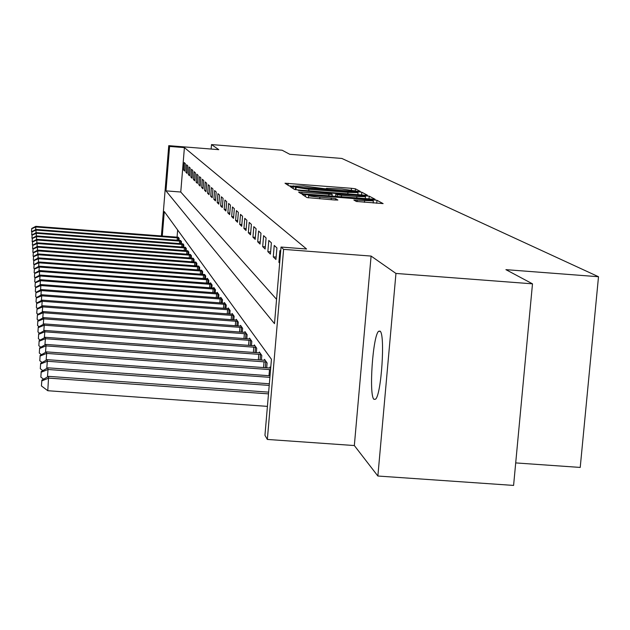 <?xml version="1.0" encoding="UTF-8"?>
<svg xmlns="http://www.w3.org/2000/svg" width="630" height="630" viewBox="0 0 630 630"><rect width="100%" height="100%" fill="white"/><g stroke="black" fill="none" stroke-linecap="round" stroke-linejoin="round"><path stroke-width="0.94" d="M358.1 191.378L360.273 191.402L355.422 188.819L351.461 188.307L285.012 183.236L288.871 185.779L291.635 186.141L303.558 185.976L324.907 188.764L327.127 188.819L326.498 188.323L341.877 189L358.1 191.378M380.024 331.12L378.646 331.27C372.842 335.436 368.707 395.356 373.96 399.349L375.582 399.192C381.418 394.451 385.371 333.75 380.024 331.12M356.312 201.45L383.119 203.608L376.984 200.301L372.747 199.734L302.132 194.379L306.999 197.584L334.514 199.978L337.877 200.049L335.546 198.623L319.89 197.159C312.756 196.536 309.007 195.993 308.637 195.528L317.591 195.725L361.966 199.214C369.219 199.844 373.015 200.395 373.362 200.868L353.847 200.009L356.312 201.45M532.492 283.831L513.592 485.423L377.866 476.028L395.955 273.444L532.492 283.831L505.906 269.648L598.5 276.727L341.862 158.453L289.768 154.295L282.145 150.231L211.507 144.577L218.775 149.656L168.753 145.664L169.596 146.428L184.409 147.609L306.574 249.007L281.035 247.047L283.61 249.37L267.348 439.441L264.947 435.306L271.443 359.265L164.28 211.562L162.288 236.053M395.955 273.444L371.094 256.071L283.61 249.37M364.266 195.174L367.416 195.206L361.817 192.221L357.777 191.693L290.091 186.543L294.549 189.472L298.589 190.008L364.266 195.174M368.983 199.033L369.235 196.174L375.086 199.285M301.809 193.678L301.935 192.166L298.62 192.087L300.636 193.441L304.77 193.993L375.102 199.34M301.935 192.166L328.923 194.284L332.183 194.363L330.703 193.457L298.171 190.362L369.235 196.174M211.507 144.577L211.137 149.05M184.409 147.609L180.763 192.024L276.57 299.329M183.574 169.99L184.7 171.084L185.314 163.587L184.18 162.548L183.574 169.99L184.779 170.084M185.937 172.281L187.094 173.4L187.716 165.8L186.559 164.729L185.937 172.281L187.181 172.376M188.37 174.636L189.559 175.794L190.197 168.076L189 166.974L188.37 174.636L189.646 174.738M190.874 177.061L192.103 178.251L192.741 170.423L191.512 169.289L190.874 177.061L192.189 177.164M193.449 179.558L194.717 180.786L195.371 172.84L194.103 171.675L193.449 179.558L194.804 179.668M196.103 182.133L197.411 183.393L198.072 175.329L196.765 174.124L196.103 182.133L197.505 182.243M198.844 184.779L200.182 186.086L200.86 177.896L199.513 176.66L198.844 184.779L200.285 184.897M201.663 187.512L203.049 188.858L203.734 180.542L202.348 179.266L201.663 187.512L203.151 187.63M204.577 190.331L206.002 191.717L206.703 183.275L205.27 181.952L204.577 190.331L206.105 190.457M207.577 193.245L209.058 194.678L209.766 186.094L208.286 184.732L207.577 193.245L209.16 193.371M210.68 196.245L212.208 197.726L212.932 189.008L211.397 187.598L210.68 196.245L212.318 196.379M213.885 199.356L215.46 200.883L216.2 192.016L214.617 190.559L213.885 199.356L215.578 199.482M217.192 202.561L218.823 204.144L219.579 195.127L217.941 193.623L217.192 202.561L218.949 202.702M220.626 205.884L222.311 207.514L223.075 198.348L221.382 196.788L220.626 205.884L222.437 206.026M224.17 209.317L225.91 211.011L226.69 201.679L224.941 200.064L224.17 209.317L226.044 209.459M227.839 212.869L229.651 214.625L230.446 205.128L228.627 203.459L227.839 212.869L229.785 213.019M231.643 216.555L233.517 218.374L234.328 208.703L232.446 206.971L231.643 216.555L233.659 216.712M235.589 220.374L237.534 222.264L238.361 212.42L236.407 210.617L235.589 220.374L237.675 220.539M239.676 224.343L241.7 226.296L242.542 216.263L240.51 214.397L239.676 224.343L241.849 224.508M243.928 228.454L246.023 230.486L246.881 220.264L244.779 218.327L243.928 228.454L246.18 228.627M248.338 232.73L250.519 234.84L251.401 224.422L249.212 222.406L248.338 232.73L250.685 232.911M252.929 237.171L255.197 239.368L256.095 228.745L253.819 226.65L252.929 237.171L255.363 237.36M257.702 241.802L260.064 244.086L260.985 233.242L258.615 231.06L257.702 241.802L260.237 241.991M262.671 246.614L265.135 249L266.073 237.927L263.608 235.659L262.671 246.614L265.317 246.818M267.852 251.638L270.42 254.118L271.38 242.818L268.805 240.447L267.852 251.638L270.616 251.843M273.262 256.875L275.94 259.466L276.924 247.921L274.231 245.44L273.262 256.875L276.145 257.087M280.665 251.362L279.901 250.661L278.901 262.34L279.665 263.072M177.652 229.982L177.061 237.179M178.054 237.242L179.172 238.376L179.007 240.4M180.33 240.487L181.487 241.66L181.314 243.739M183.023 243.841L183.865 245.031L183.684 247.173M185.094 247.259L186.315 248.496L186.133 250.709M187.575 250.795L188.835 252.071L188.646 254.347M190.134 254.441L191.433 255.756L191.237 258.103M193.166 258.213L194.111 259.552L193.914 261.97M195.898 262.088L196.875 263.466L196.67 265.962M198.718 266.08L199.726 267.506L199.513 270.081M201.624 270.199L202.663 271.672L202.443 274.334M204.632 274.459L205.703 275.979L205.475 278.728M207.278 278.838L207.325 278.279L208.845 280.429L208.601 283.272M210.467 283.39L210.514 282.799L212.089 285.028L211.845 287.965M213.767 288.091L213.814 287.485L215.444 289.784L215.192 292.832M217.185 292.95L217.232 292.328L218.917 294.714L218.657 297.864M220.72 297.99L220.776 297.344L222.516 299.809L222.24 303.077M224.382 303.211L224.438 302.534L226.249 305.101L225.965 308.487M228.186 308.621L228.241 307.92L230.115 310.582L229.816 314.094M232.123 314.236L232.186 313.512L234.132 316.268L233.825 319.914M236.211 320.064L236.274 319.315L238.298 322.174L237.975 325.97M240.463 326.12L240.526 325.34L242.629 328.317L242.298 332.254M244.881 332.419L244.944 331.6L247.133 334.695L246.787 338.798M249.472 338.971L249.543 338.121L251.819 341.342L251.457 345.618M254.26 345.791L254.331 344.901L256.701 348.264L256.323 352.713M259.245 352.902L259.324 351.973L261.789 355.477L261.395 360.124M264.442 360.313L264.529 359.352L267.104 363.006L266.687 367.857M269.868 368.062L269.955 367.046L270.687 368.085M515.702 462.916L580.222 467.428L598.5 276.727M371.094 256.071L354.336 445.544L377.866 476.028M354.336 445.544L267.348 439.441M169.596 146.428L165.974 190.866L274.491 323.647L281.035 247.047M161.382 235.982L168.753 145.664M180.763 192.024L165.974 190.866M278.901 262.34L279.72 262.403M357.312 192.103L295.541 187.212L308.905 189.291L347.933 192.363L358.045 192.615L357.312 192.103M356.863 196.481L365.471 196.694C365.116 196.237 361.407 195.702 354.351 195.095L335.845 193.859L337.334 194.725L341.468 195.276L356.863 196.481L356.73 198.072M178.377 237.258L35.8 226.343L35.847 226.957L178.873 237.959M31.728 228.47L31.516 231.706L31.728 228.47L35.8 226.343M31.744 228.714L35.847 226.957L35.642 229.666M31.91 231.99L31.516 231.706M180.668 240.502L36.06 229.446L36.115 230.076L181.18 241.227M31.941 231.604L31.721 234.895L31.941 231.604L36.06 229.446M31.957 231.864L36.115 230.076L35.902 232.872M32.122 235.187L31.721 234.895M182.645 243.826L36.335 232.643L36.39 233.289L183.55 244.582M32.154 234.832L31.933 238.171L32.154 234.832L36.335 232.643M32.169 235.1L36.39 233.289L36.17 236.163M32.35 238.479L31.933 238.171M185.448 247.275L36.619 235.935L36.674 236.604L185.992 248.039M32.374 238.156L32.146 241.55L32.374 238.156L36.619 235.935M32.39 238.431L36.674 236.604L36.446 239.557M32.579 241.865L32.146 241.55M187.945 250.811L36.91 239.321L36.965 240.006L188.504 251.606M32.595 241.581L32.374 245.031L32.595 241.581L36.91 239.321M32.618 241.865L36.965 240.006L36.729 243.062M32.815 245.353L32.374 245.031M190.512 254.457L37.202 242.81L37.264 243.519L191.087 255.268M32.831 245.109L32.602 248.614L32.831 245.109L37.202 242.81M32.847 245.401L37.264 243.519L37.02 246.661M33.059 248.945L32.602 248.614M192.764 258.198L37.509 246.409L37.572 247.141L193.756 259.056M33.075 248.748L32.839 252.307L33.075 248.748L37.509 246.409M33.091 249.039L37.572 247.141L37.32 250.378M33.311 252.654L32.839 252.307M195.489 262.072L37.831 250.118L37.894 250.874L196.505 262.954M33.319 252.496L33.083 256.119L33.319 252.496L37.831 250.118M33.343 252.803L37.894 250.874L37.635 254.221M33.571 256.473L33.083 256.119M198.3 266.065L38.154 253.945L38.225 254.725L199.348 266.97M33.579 256.363L33.335 260.048L33.579 256.363L38.154 253.945M33.595 256.678L38.225 254.725L37.958 258.174M33.839 260.411L33.335 260.048M201.206 270.183L38.493 257.891L38.564 258.694L202.277 271.128M33.839 260.355L33.595 264.104L33.839 260.355L38.493 257.891M33.862 260.686L38.564 258.694L38.288 262.269M204.199 274.444L38.84 261.97L34.114 264.482L33.862 268.293L34.138 264.82L33.595 264.104M38.84 261.97L38.91 262.805L205.301 275.412M34.138 264.82L38.91 262.805L38.627 266.49M34.437 268.719L33.862 268.293M207.735 278.854L39.202 266.191L39.273 267.049L208.428 279.846M34.398 268.742L34.146 272.625L34.398 268.742L39.202 266.191M34.414 269.089L39.273 267.049L38.981 270.861M34.784 273.097L34.146 272.625M210.94 283.405L39.572 270.546L39.651 271.435L211.656 284.421M34.689 273.152L34.429 277.106L34.689 273.152L39.572 270.546M34.713 273.507L39.651 271.435L39.343 275.381M35.138 277.625L34.429 277.106M214.255 288.107L39.958 275.05L40.037 275.971L215.003 289.162M34.989 277.712L34.729 281.736L34.989 277.712L39.958 275.05M35.012 278.082L40.037 275.971L39.721 280.059M35.508 282.311L34.729 281.736M217.689 292.966L40.359 279.72L40.438 280.673L218.46 294.06M35.296 282.429L35.036 286.532L35.296 282.429L40.359 279.72M35.327 282.815L40.438 280.673L40.115 284.91M35.894 287.17L35.036 286.532M221.24 298.006L40.769 284.555L40.855 285.54L222.043 299.14M35.619 287.311L35.351 291.501L35.619 287.311L40.769 284.555M35.65 287.713L40.855 285.54L40.517 289.934M36.296 292.194L35.351 291.501M224.926 303.227L41.202 289.564L41.289 290.587L225.753 304.4M35.957 292.383L35.682 296.651L35.957 292.383L41.202 289.564M35.981 292.793L41.289 290.587L40.934 295.139M36.713 297.407L35.682 296.651M228.745 308.637L41.643 294.753L41.737 295.816L229.603 309.858M36.304 297.636L36.028 301.99L36.304 297.636L41.643 294.753M36.335 298.061L41.737 295.816L41.367 300.541M37.154 302.817L36.028 301.99M232.706 314.252L42.108 300.148L42.202 301.25L233.596 315.52M36.666 303.085L36.383 307.527L36.666 303.085L42.108 300.148M36.697 303.526L42.202 301.25L41.816 306.156M37.611 308.432L36.383 307.527M236.817 320.079L42.58 305.747L42.683 306.889L237.746 321.394M37.036 308.747L36.753 313.283L37.036 308.747L42.58 305.747M37.068 309.204L42.683 306.889L42.281 311.992M38.084 314.268L36.753 313.283M241.093 326.135L43.084 311.559L43.179 312.748L242.054 327.498M37.43 314.63L37.138 319.26L37.43 314.63L43.084 311.559M37.461 315.11L43.179 312.748L42.769 318.063M38.587 320.339L37.138 319.26M245.535 332.435L43.596 317.607L43.706 318.851L246.535 333.853M37.831 320.741L37.54 325.482L37.831 320.741L43.596 317.607M37.863 321.245L43.706 318.851L43.273 324.371M39.107 326.647L37.54 325.482M250.157 338.987L44.139 323.907L44.25 325.198L251.197 340.46M38.257 327.112L37.95 331.955L38.257 327.112L44.139 323.907M38.288 327.632L44.25 325.198L43.793 330.955M39.651 333.223L37.95 331.955M254.969 345.807L44.698 330.459L44.809 331.805L256.056 347.343M38.69 333.743L38.383 338.696L38.69 333.743L44.698 330.459M38.729 334.286L44.809 331.805L44.344 337.814M40.225 340.074L38.383 338.696M259.985 352.918L45.281 337.302L45.399 338.704L261.119 354.517M39.147 340.657L38.84 345.728L39.147 340.657L45.281 337.302M39.186 341.224L45.399 338.704L44.911 344.972M40.824 347.217L38.84 345.728M265.222 360.336L45.888 344.429L46.014 345.894L266.403 362.006M39.627 347.878L39.304 353.068L39.627 347.878L45.888 344.429M39.666 348.469L46.014 345.894L45.502 352.446M41.462 354.682L39.304 353.068M270.68 368.077L46.525 351.879L46.659 353.414L270.553 369.66M40.123 355.414L39.8 360.738L40.123 355.414L46.525 351.879M40.163 356.029L46.659 353.414L46.124 360.266M42.123 362.478L39.8 360.738M270.034 375.787L47.195 359.667L47.329 361.273L269.9 377.354M40.643 363.297L40.312 368.747L40.643 363.297L47.195 359.667M40.69 363.943L47.329 361.273L46.77 368.44M42.824 370.637L40.312 368.747M269.349 383.772L47.888 367.818L48.03 369.495L269.207 385.418M41.194 371.543L40.855 377.134L41.194 371.543L47.888 367.818M41.233 372.22L48.03 369.495L47.447 377.016M43.565 379.173L40.855 377.134M268.632 392.143L48.62 376.354L47.785 390.718L267.419 406.374M41.808 380.89L41.415 385.922L41.808 380.89L48.77 378.11L268.49 393.868M41.761 380.181L48.62 376.354M47.785 390.718L41.415 385.922M326.505 188.85L326.537 188.457M293.336 186.236L293.367 185.842M288.028 185.228L288.193 183.314M351.32 189.992L351.461 188.307M355.233 190.984L355.422 188.819M293.155 188.567L293.32 186.622M357.722 192.323L357.777 191.693M361.573 194.969L361.817 192.221M295.344 189.654L295.549 187.244L295.328 189.654M295.911 189.74L296.1 187.59M308.771 190.811L308.905 189.291M347.799 193.882L347.933 192.363M328.781 195.875L328.923 194.284M332.01 196.135L332.168 194.371L332.034 196.135M365.03 196.418L365.101 195.631M335.617 196.418L335.845 193.859L335.601 196.41M337.176 196.536L337.334 194.725M341.334 196.867L341.468 195.276M357.021 201.616L357.155 200.08M364.447 202.325L364.597 200.663M319.749 198.82L319.89 197.159M331.175 199.718L331.317 198.056M335.42 200.041L335.546 198.623M305.314 196.481L305.487 194.449M372.676 200.521L372.747 199.734M376.724 203.285L376.984 200.301M177.164 240.258L177.361 237.817M178.29 240.345L178.487 237.919M179.44 243.597L179.644 241.077M180.582 243.684L180.786 241.18M181.779 247.023L181.991 244.432M182.936 247.118L183.149 244.542M184.188 250.559L184.409 247.889M185.37 250.645L185.582 248M186.669 254.197L186.897 251.449M187.866 254.292L188.094 251.559M189.228 257.946L189.457 255.111M190.441 258.04L190.669 255.229M191.859 261.812L192.103 258.891M193.095 261.907L193.331 259.009M194.576 265.805L194.827 262.789M195.828 265.899L196.08 262.907M197.379 269.916L197.639 266.805M198.655 270.018L198.907 266.923M200.277 274.168L200.537 270.955M201.569 274.27L201.828 271.073M203.262 278.562L203.537 275.239M204.577 278.657L204.852 275.365M206.349 283.098L206.632 279.665M207.68 283.201L207.971 279.791M209.538 287.792L209.829 284.24M210.9 287.894L211.192 284.366M212.838 292.651L213.145 288.973M214.224 292.753L214.523 289.107M216.255 297.683L216.57 293.871M217.657 297.785L217.972 294.005M219.791 302.896L220.122 298.943M221.225 302.998L221.547 299.085M223.453 308.298L223.792 304.203M224.91 308.409L225.249 304.345M227.249 313.905L227.611 309.653M228.737 314.016L229.092 309.795M231.194 319.725L231.564 315.315M232.706 319.835L233.076 315.457M235.289 325.765L235.675 321.182M236.833 325.883L237.211 321.332M239.542 332.049L239.943 327.285M241.109 332.168L241.511 327.435M243.96 338.593L244.377 333.632M245.566 338.712L245.983 333.79M248.559 345.405L249 340.239M250.197 345.523L250.63 340.397M253.355 352.501L253.811 347.114M255.024 352.619L255.481 347.272M258.347 359.903L258.82 354.28M260.056 360.029L260.529 354.446M263.553 367.629L264.057 361.762M265.301 367.762L265.797 361.935M268.994 375.708L269.514 369.574M378.646 331.27L380.268 331.388M326.45 188.85L326.49 188.417M293.289 186.236L293.328 185.811M357.864 194.67L358.045 192.615M365.29 198.749L365.471 196.694M373.173 203.01L373.362 200.868M308.432 197.867L308.629 195.623"/></g></svg>
